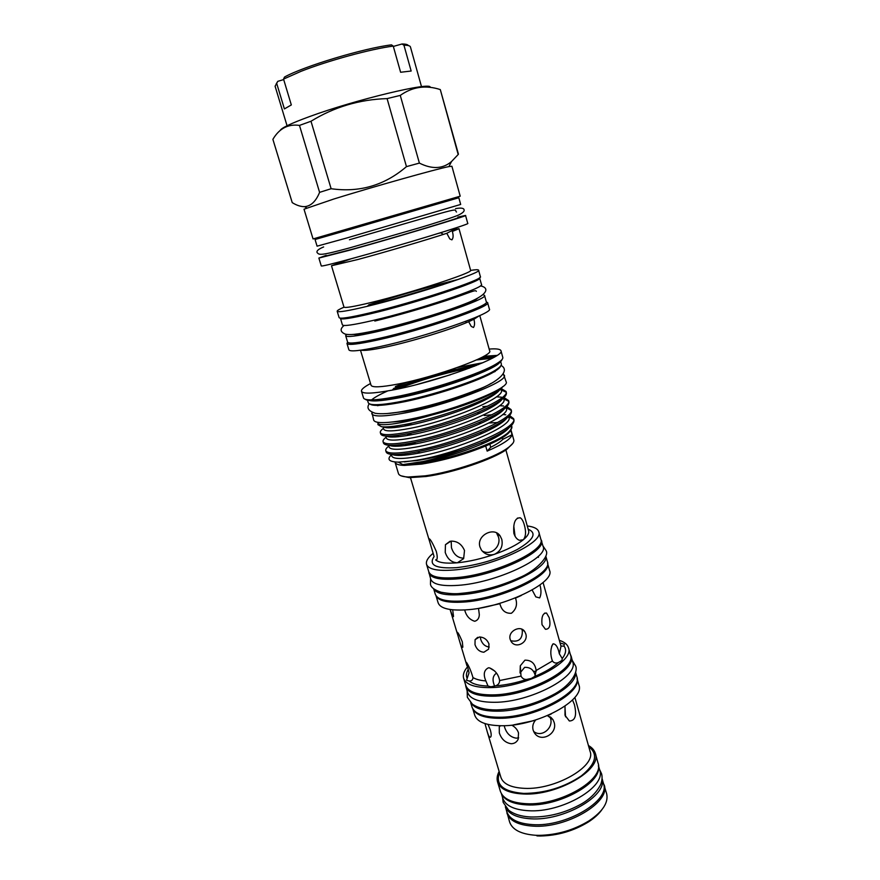 <?xml version="1.0" encoding="UTF-8"?>
<svg xmlns="http://www.w3.org/2000/svg" width="880" height="880" viewBox="0 0 880 880"><rect width="100%" height="100%" fill="white"/><g stroke="black" fill="none" stroke-linecap="round" stroke-linejoin="round"><path stroke-width="1.32" d="M602.096 778.613L603.493 783.596C610.533 800.657 566.005 827.156 532.554 824.615C518.034 823.603 509.454 819.291 506.814 811.679L505.329 806.729M602.096 778.701C607.684 795.696 563.64 821.172 530.827 818.796C516.868 817.894 508.387 813.901 505.384 806.795M501.677 794.101C505.032 800.558 513.37 804.144 526.702 804.881C558.789 806.938 602.371 782.705 598.422 765.996M501.402 793.65L502.766 798.193C505.362 805.64 513.92 809.82 528.44 810.722C561.902 813.01 606.628 786.731 599.687 770.033L598.411 765.468M496.507 673.156C492.679 675.719 492.052 680.042 494.637 686.125M463.276 558.151C457.567 557.832 453.629 554.345 451.462 547.701L451.187 541.156M489.258 647.042C485.133 646.536 482.295 643.995 480.733 639.419L480.337 637.021M518.672 737.792L516.296 738.177C510.587 737.264 506.704 733.634 504.625 727.287L504.24 725.67M549.208 617.683L546.513 613.03C542.817 613.019 541.31 616.902 542.014 624.69L545.446 629.277C549.648 629.255 550.902 625.383 549.208 617.683M525.756 633.787L524.81 631.719C520.652 624.492 507.474 631.213 510.213 639.463L511.115 641.432C515.779 649.363 528.781 642.378 525.756 633.787M532.158 589.996L535.832 596.893L539.671 597.916C541.31 594.517 541.398 590.205 539.935 584.98M464.673 609.928C466.213 615.89 469.568 619.674 474.716 621.269C477.675 620.411 479.215 618.178 479.314 614.581L478.511 608.41L499.851 603.724L500.632 606.045C502.59 611.16 506.176 613.569 511.401 613.272C516.285 609.29 517.66 604.23 515.504 598.114L521.4 595.419M488.994 643.984C487.08 639.474 483.879 637.142 479.369 636.999L475.09 639.672L474.991 644.655C476.652 649.33 479.611 651.86 483.879 652.234L488.62 649.165L488.994 643.984M488.477 667.799L489.566 667.898C495.242 670.34 498.586 674.564 499.62 680.548C499.554 683.21 498.179 684.981 495.495 685.85L490.897 686.785L488.015 686.037L485.87 680.922C483.087 674.41 483.956 670.032 488.477 667.799M521.015 676.115L520.3 665.786L524.942 660.165C531.41 660.088 535.15 663.531 536.162 670.494L534.886 676.357L531.3 678.458L526.647 679.426C524.227 679.602 522.346 678.502 521.015 676.115L499.62 680.548M552.409 660.979C550.187 654.797 550.297 649.187 552.75 644.16L553.212 643.808C556.006 644.072 558.041 647.394 559.328 653.763L562.243 658.515L561.946 660.429L558.503 662.464C555.94 663.542 553.905 663.047 552.409 660.979L536.162 670.494M535.337 675.862C533.907 669.955 530.332 667.128 524.634 667.359L520.036 672.991L520.3 665.786M560.065 642.939L564.267 644.27L563.959 646.151L560.989 646.052M472.956 677.545C472.857 679.91 471.625 681.076 469.249 681.021L466.543 680.284L469.051 672.76L466.488 662.376C469.018 666.281 471.174 671.33 472.956 677.545C475.937 679.371 480.238 680.504 485.87 680.922M462.319 641.806C459.481 634.964 457.699 631.774 456.984 632.236L459.602 641.212C460.999 646.14 462.077 648.12 462.847 647.152L462.319 641.806M521.774 629.178L522.291 630.509C522.643 638.979 518.782 642.389 510.719 640.728M457.435 633.996L450.098 609.488L452.881 616.946L453.519 616.451L452.683 609.807M435.996 595.705L438.141 602.822C440.187 608.344 449.262 610.698 465.344 609.884C502.623 608.146 555.676 582.67 549.571 570.449L547.569 563.288M436.04 595.771C438.449 600.864 447.458 602.976 463.034 602.096C499.719 600.215 552.31 575.531 547.569 563.365M467.335 667.04C463.925 671.165 462.682 674.916 463.617 678.282L465.751 685.344C468.039 691.735 476.872 694.925 492.239 694.892C527.747 695.002 576.95 669.163 570.471 654.907L568.491 647.812C567.479 644.468 564.421 641.971 559.328 640.321M463.617 678.282C465.894 684.585 474.705 687.698 490.072 687.599C525.591 687.555 574.904 661.859 568.491 647.812M433.62 588.698L435.281 594.209C437.294 599.643 446.391 601.898 462.55 600.996C499.994 599.049 553.432 573.639 547.371 561.649L545.82 556.094M433.686 588.753C436.26 593.626 445.258 595.595 460.669 594.649C497.222 592.603 549.89 568.249 545.798 556.182M465.52 684.596L465.85 686.554C468.16 693 477.037 696.212 492.47 696.19C528.143 696.322 577.555 670.351 571.043 655.996L570.262 654.159M465.85 686.554L467.621 692.461C469.964 698.984 478.841 702.251 494.274 702.295C529.947 702.548 579.271 676.467 572.704 661.925L571.043 655.996M500.181 535.997C494.142 526.218 476.168 535.469 479.963 546.953L481.459 550.088C484.825 554.356 489.137 555.775 494.406 554.323C500.687 551.276 503.151 546.293 501.787 539.363L500.181 535.997L496.815 533.533L498.399 536.855C501.666 546.172 490.897 556.358 482.097 550.924M464.508 550.517C461.747 544.137 457.215 541.013 450.934 541.134L445.456 544.676L445.225 552.409C447.491 559.042 451.528 562.496 457.336 562.793L463.65 558.613L464.508 550.517M505.879 449.966L528.638 530.827C529.287 533.28 527.516 536.25 523.325 539.748C525.899 536.569 526.229 531.641 524.326 524.975C523.292 521.246 521.95 518.859 520.311 517.803C515.207 517.649 513.062 522.83 513.865 533.357C515.053 537.031 516.912 539.352 519.431 540.309L523.325 539.748C516.956 544.863 507.309 549.725 494.406 554.323C481.327 558.822 468.974 561.638 457.336 562.793C446.017 563.728 438.79 562.76 435.655 559.889L436.81 559.581C437.492 558.074 437.305 555.313 436.249 551.298C432.212 542.135 429.748 538.01 428.846 538.901L433.862 555.764M433.169 553.289C427.944 557.557 425.744 561.242 426.547 564.355L428.769 571.714C430.683 576.796 439.681 578.765 455.785 577.643C493.064 575.19 546.656 550.352 540.815 539.154L538.747 531.762C537.757 528.704 533.94 526.779 527.274 525.965M426.547 564.355C428.428 569.327 437.426 571.219 453.519 570.02C490.798 567.391 544.522 542.707 538.747 531.762M428.681 571.428L430.727 579.128C432.685 584.331 441.749 586.41 457.908 585.354C495.352 583.055 549.065 557.964 543.125 546.469L540.738 538.868M428.879 572.979C430.804 578.094 439.846 580.096 456.016 578.974C493.46 576.543 547.272 551.562 541.398 540.287M601.799 809.831C598.73 814.154 594.209 818.235 588.225 822.085C573.507 831.017 557.546 835.659 540.342 836L536.943 835.901M506.451 810.469L509.597 821.953C512.281 829.73 520.927 834.163 535.524 835.274L539.066 835.362C556.996 834.999 573.628 830.17 588.962 820.864C602.734 811.58 608.63 802.549 606.661 793.749L603.152 782.375M506.924 813.076C509.586 820.743 518.21 825.099 532.818 826.122C566.467 828.718 611.237 802.021 604.153 784.828M565.026 706.123L564.993 715.275L569.36 720.984C575.311 720.808 576.983 715.319 574.376 704.495L572.495 699.974M574.871 697.356L590.106 751.476C596.31 766.315 555.115 790.064 524.447 788.348C511.082 787.677 503.239 784.025 500.907 777.381L487.256 731.797C488.653 736.417 489.841 738.089 490.82 736.813C491.414 735.636 491.271 733.414 490.38 730.125L488.037 724.427M535.348 720.06L535.414 720.313C532.994 723.305 532.224 726.55 533.115 730.059L534.138 732.391C540.32 743.578 558.239 733.865 554.037 722.095L552.937 719.609L547.448 715.638M499.95 725.725L499.268 726.946L499.323 732.941C501.479 739.266 505.461 742.863 511.247 743.732C514.415 743.622 516.714 742.148 518.144 739.31L518.518 732.941C517.407 729.608 515.174 727.034 511.83 725.219M549.912 716.672L550.462 718.168C553.839 727.584 541.959 738.111 533.643 731.467M472.813 708.829L474.727 715.187C477.136 721.985 486.024 725.494 501.391 725.736C536.877 726.473 585.596 700.095 578.886 684.926L577.093 678.535M473 709.126C476.08 715.11 484.814 718.168 499.18 718.289C533.511 718.839 581.262 694.067 577.104 678.887M499.136 771.463C497.156 775.181 496.628 778.657 497.552 781.88L500.39 791.296C502.964 798.71 511.566 802.846 526.174 803.693C559.834 805.871 604.934 779.537 598.004 762.938L595.353 753.467C594.407 750.255 592.097 747.604 588.434 745.525M497.552 781.88C500.104 789.184 508.684 793.21 523.292 793.991C556.974 795.982 602.206 769.802 595.353 753.467M575.597 672.243L576.785 676.489C583.462 691.46 534.38 717.816 498.707 717.244C483.285 717.09 474.375 713.647 471.977 706.937L470.712 702.713M575.443 672.837C577.5 688.028 530.42 711.557 496.914 711.183C483.34 711.15 474.76 708.466 471.163 703.142M408.298 45.562C407.814 44.539 405.713 44.011 401.984 44L403.942 45.199C407.935 45.199 410.102 45.782 410.432 46.926L421.509 86.691M403.942 45.199L411.158 71.027L400.609 72.259L393.239 46.09L391.479 44.858C363.737 48.224 303.853 66.275 284.504 77.044L283.547 79.079L300.982 71.346C327.679 60.775 371.096 48.917 393.239 46.09M320.87 237.776L315.062 239.514L317.075 246.169L346.643 238.029L460.68 204.446L458.821 197.747L452.991 199.397M315.062 239.514L458.821 197.747M340.428 318.153L342.386 324.874C343.277 326.414 353.199 325.006 372.152 320.65C416.537 310.508 485.892 287.32 481.481 284.46L479.534 277.739M340.417 318.395C341.275 319.814 351.175 318.307 370.128 313.874C414.513 303.534 484.011 280.522 479.677 277.937M346.511 334.356L345.675 335.709L347.622 342.155C348.612 344.014 358.589 342.881 377.553 338.745C421.938 329.131 490.919 305.47 486.321 301.862L484.517 295.372L483.087 294.679M345.675 335.709C346.621 337.458 356.576 336.226 375.54 332.013C419.925 322.201 489.049 298.716 484.517 295.372M371.877 412.302L373.703 420.178C375.089 423.368 384.978 423.445 403.37 420.398C446.325 413.369 511.357 388.443 506.11 381.711L503.426 374.077M371.734 413.655C373.076 416.735 382.954 416.713 401.335 413.589C444.301 406.373 509.465 381.623 504.284 375.144M480.733 357.918L495.033 356.675M502.029 359.524C501.644 360.877 499.697 362.626 496.21 364.771C481.25 374.473 428.791 391.721 395.186 397.793C385.737 399.553 378.334 400.477 372.988 400.576C368.885 400.631 366.311 400.191 365.266 399.256M361.471 391.259L363.484 397.881C363.913 399.278 366.674 399.949 371.756 399.883C377.179 399.784 384.681 398.838 394.273 397.045C428.406 390.863 481.712 373.34 496.881 363.528C501.204 360.866 503.173 358.82 502.799 357.401L500.94 350.735C506.165 356.51 437.25 381.865 392.216 390.115C372.988 393.679 362.736 394.053 361.471 391.259C361.097 389.51 364.111 386.936 370.524 383.537M497.035 355.399L483.813 356.279M444.103 371.965L478.61 364.54M497.035 363.44L497.607 363.539M500.566 366.124C500.17 367.466 498.289 369.182 494.923 371.283C480.524 380.732 430.738 397.144 398.717 402.831C389.741 404.47 382.69 405.328 377.564 405.383C373.593 405.416 371.085 404.976 370.029 404.052M367.334 399.696L368.225 402.644C368.665 404.052 371.371 404.734 376.332 404.701C381.535 404.635 388.696 403.755 397.815 402.083C430.353 396.297 480.986 379.61 495.594 370.051C499.807 367.422 501.721 365.398 501.336 363.979L500.511 361.009M482.856 362.736L457.369 367.51M382.987 426.866L383.68 429.132C385.022 431.706 393.855 431.442 410.168 428.34C448.459 421.19 506.264 397.496 501.259 390.203L500.896 388.916M383.361 426.888C386.144 428.505 394.273 428.054 407.726 425.524L409.244 425.227C428.109 421.63 458.172 412.181 476.069 404.228C488.367 398.794 496.122 394.163 499.334 390.324M511.445 425.59C512.765 427.548 511.247 430.265 506.869 433.741C510.444 430.683 511.94 428.241 511.379 426.426M506.869 433.741L505.296 434.863C491.238 444.95 448.602 459.316 420.541 463.265L402.776 464.618L424.347 461.912C443.674 457.897 462.693 452.001 481.404 444.213C495.429 438.207 504.614 432.751 508.959 427.823M391.303 454.41L391.82 456.137C393.305 459.14 402.193 459.239 418.517 456.434C456.808 449.966 514.118 425.678 508.86 417.406M392.26 454.498C396.077 456.071 404.525 455.686 417.593 453.343L420.09 452.881C440.44 448.679 460.482 442.453 480.216 434.203C493.878 428.296 502.689 423.016 506.66 418.374M388.542 445.258L389.114 447.161C390.555 450.021 399.421 450.01 415.745 447.095C454.025 440.407 511.511 416.317 506.33 408.364M389.268 445.313C392.832 446.919 401.346 446.49 414.821 444.004L415.921 443.795C433.884 440.462 461.527 431.849 478.918 424.215C492.25 418.385 500.731 413.281 504.339 408.903M385.77 436.073L386.397 438.163C387.794 440.88 396.649 440.737 412.962 437.734C451.242 430.815 508.893 406.923 503.8 399.3M492.437 395.879L490.699 395.89M386.298 436.106C389.543 437.745 398.057 437.272 411.818 434.676L412.038 434.632C430.441 431.233 459.701 422.103 477.532 414.216C490.578 408.474 498.729 403.546 501.985 399.421M480.139 423.676L479.204 423.819M409.86 443.322L404.91 445.588M399.971 444.796L397.43 446.248M410.707 433.224L406.956 435.556M398.915 435.248L395.703 436.953M412.071 423.027L404.217 426.173M398.002 425.678L394.163 427.581M512.831 443.355L506.814 449.328C493.108 459.316 452.716 472.967 425.975 476.509L409.343 477.653L401.06 475.827M510.928 429.693L513.81 440.011C514.36 442.09 512.237 444.807 507.441 448.173C493.504 458.315 452.342 472.23 425.117 475.849L408.188 477.015C402.336 476.74 399.091 475.574 398.442 473.539L394.966 461.956M489.159 349.074C496.397 348.502 500.324 349.063 500.94 350.735M479.787 315.568L489.654 350.845C493.933 355.696 435.622 377.047 397.419 384.164C380.952 387.266 372.163 387.64 371.063 385.297L360.481 350.229M486.321 301.873L487.586 302.621C492.272 306.317 422.312 330.363 377.289 340.076C358.072 344.256 347.963 345.378 346.962 343.475L347.633 342.166M487.586 302.621L489.368 309.034C494.131 313.016 424.303 337.238 379.28 346.753C360.063 350.845 349.932 351.879 348.898 349.844L346.962 343.475M470.613 270.402C475.651 269.588 478.313 269.511 478.588 270.182C482.911 272.47 412.225 295.614 367.224 306.328C348.018 310.915 338.008 312.565 337.183 311.267C337.051 310.552 339.339 309.188 344.036 307.175M413.391 290.983L458.612 279.312M478.588 270.182L480.37 276.617C484.77 279.18 414.227 302.5 369.215 313.027C350.009 317.526 339.977 319.077 339.119 317.647L337.183 311.267M455.257 229.218L459.008 228.712L470.602 270.281C474.353 272.283 411.279 292.864 371.041 302.522C353.749 306.68 344.729 308.198 343.97 307.065L331.485 265.76L351.142 258.775M457.919 217.085L465.542 215.457C469.392 215.336 395.428 237.567 349.184 250.327L318.868 258.06L326.183 255.354M465.542 215.457L467.753 223.41C471.691 223.663 397.914 246.125 351.659 258.632C331.969 263.967 321.838 266.409 321.277 265.969L318.868 258.06M451.902 166.254L448.932 166.584C437.668 168.652 372.944 186.846 333.861 199.001L304.018 209.209L313.06 238.942L460.207 196.185L451.902 166.254M458.249 154.44L451.517 161.535C442.871 168.949 432.157 169.477 419.386 163.097L406.461 166.628C384.626 185.383 359.513 192.742 331.122 188.716L319.594 192.357C315.931 201.344 310.926 206.107 304.601 206.668C300.718 206.69 296.593 205.348 292.226 202.62L272.888 139.348C279.246 128.48 288.112 123.827 299.475 125.4L319.594 192.357M430.188 87.373C432.399 81.29 355.377 99.649 309.21 116.699C290.939 123.409 281.248 128.018 280.126 130.526M331.122 188.716L310.992 121.253L299.475 125.4M310.992 121.253C334.136 107.008 359.502 99.462 387.09 98.604L406.461 166.628M419.386 163.097L400.268 95.403L387.09 98.604M400.268 95.403C412.423 86.768 425.766 84.832 440.297 89.584L458.051 154.022M458.436 154.165L440.297 89.584M495.374 425.491L497.794 425.392M489.038 423.016L497.706 422.488M500.643 422.51L502.029 422.576M510.532 430.243C509.927 431.948 507.914 433.972 504.493 436.326C500.071 439.34 493.812 442.563 485.694 445.984C464.541 454.586 443.179 460.625 421.63 464.101L404.327 465.421C398.739 465.201 395.637 464.134 395.032 462.22M402.776 464.618L423.313 461.483C436.205 458.59 450.131 454.366 465.113 448.822C447.876 454.344 431.86 458.249 417.054 460.548L398.365 462.143C388.949 461.835 386.628 459.382 391.413 454.784M410.179 444.158L413.38 442.805M484.198 415.525L492.118 414.711M495.726 414.502L497.805 414.436M502.678 414.513L505.769 414.788M509.63 415.591L513.557 418.616C519.222 427.449 457.908 453.431 416.955 460.185L404.437 461.934M465.113 448.822L482.977 441.958C504.262 432.619 514.591 425.315 513.964 420.057L513.557 418.616M513.656 419.364L508.64 416.636M501.215 388.575L505.978 391.413C511.379 399.212 449.526 424.556 408.573 432.047C391.204 435.281 381.788 435.49 380.336 432.674C380.006 431.585 381.04 430.144 383.438 428.34M380.336 432.674L380.776 434.126C382.217 436.953 391.611 436.777 408.936 433.576L409.024 433.554C428.769 429.924 460.284 420.145 479.38 411.73C498.069 403.37 507.078 397.078 506.385 392.865L505.978 391.413M506.055 392.172L501.182 389.928M488.257 397.177L490.567 397.012M496.408 396.847L501.413 397.144M504.075 397.606L508.519 400.51C514.008 408.661 452.331 434.214 411.378 441.452C393.998 444.587 384.56 444.664 383.064 441.694C382.723 440.55 383.735 439.054 386.111 437.206M383.064 441.694L383.504 443.146C385 446.138 394.449 446.072 411.829 442.959L413.149 442.706C432.432 439.142 462.088 429.924 480.667 421.795C500.181 413.116 509.597 406.494 508.915 401.962L508.519 400.51M508.596 401.269L503.679 398.86M482.801 406.725L487.718 406.175M491.733 405.856L494.263 405.724M499.587 405.68L503.602 405.977M506.869 406.604L511.038 409.574C516.615 418.066 455.125 443.839 414.172 450.835C396.792 453.86 387.332 453.816 385.781 450.692C385.429 449.493 386.43 447.942 388.773 446.039M385.781 450.692L386.221 452.133C387.772 455.279 397.232 455.345 414.612 452.331L417.439 451.803C439.285 447.304 460.768 440.66 481.877 431.871C502.249 422.862 512.105 415.91 511.445 411.026L511.038 409.574M511.137 410.333L506.165 407.759M377.905 424.644L381.535 426.734L377.905 424.644L378.026 423.28M388.619 426.767L386.859 427.779M410.52 434.918L411.466 434.544M510.719 430.001L512.05 434.764C510.906 438.977 502.601 444.433 487.157 451.121L485.694 445.984M459.008 228.712L452.353 231.44C453.486 235.389 453.332 238.194 451.891 239.855L449.801 238.92L446.809 233.299C427.878 239.558 385.297 252.109 358.215 259.413L331.485 265.76M438.68 233.343L440.869 232.76M446.809 233.299L454.542 229.218L452.353 231.44M479.182 315.843L473.902 319.264C474.881 322.938 474.738 325.677 473.473 327.481L471.251 326.425L468.677 321.695C451.396 329.351 411.983 341.451 386.353 346.918C372.592 349.866 364.188 350.933 361.141 350.13M468.677 321.695L473.902 319.264M483.307 396.891C464.728 405.559 430.837 415.822 407.891 419.716L401.093 420.783M387.288 413.534L405.416 411.389C433.653 406.527 477.136 392.238 491.073 383.372M472.648 309.859C456.797 317.46 410.916 331.782 381.645 338.184L363.451 341.583M353.254 334.411C356.686 334.873 365.376 333.531 379.324 330.396C415.668 322.333 473.165 303.402 477.422 298.331M367.763 305.789C388.069 298.595 419.617 289.278 442.706 283.646L453.409 281.138M352.572 316.657L373.956 312.345C405.361 304.975 455.301 289.41 468.479 282.986M458.062 217.613C461.406 217.536 395.241 237.424 353.76 248.875L326.337 255.882M320.562 236.786L320.881 237.831L348.15 229.999L453.002 199.441L452.705 198.396M487.157 451.121L490.721 447.271L489.852 444.18M502.403 437.679L502.865 439.307L512.05 434.764M442.992 284.636L374.968 304.403M417.109 384.461L450.329 374.814M392.447 421.993C402.281 421.465 415.591 419.089 432.388 414.876C399.993 424.49 375.771 427.174 377.982 422.356M499.422 388.872C491.106 395.725 461.494 407.341 432.388 414.876M381.535 426.734C386.1 427.284 393.899 426.536 404.943 424.479C426.019 420.596 456.918 411.136 477.631 402.16C492.118 395.802 500.423 390.665 502.557 386.738M408.364 464.552L409.222 464.024M368.709 304.843L403.381 293.887M407.253 382.074L395.384 386.485M371.151 400.279C373.978 397.683 379.511 394.581 387.717 390.94M393.701 388.421L420.827 378.73M490.721 447.271C496.639 444.29 500.687 441.639 502.865 439.307M287.056 125.752L275.099 86.24L277.783 81.345L276.177 83.941M283.69 79.574L277.783 81.345M401.984 44L393.338 46.431M283.547 79.079L291.324 104.94L284.405 108.911L276.705 83.446M536.239 671.088L533.379 671.506M484.979 723.591L487.256 731.797M564.938 706.508L565.543 716.837M513.777 526.119L515.075 536.283M559.328 653.763L561.011 646.283L543.048 582.483M528.187 529.21C537.196 533.126 533.599 539.869 517.385 549.45C498.564 559.075 478.28 565.147 456.522 567.666C435.754 568.854 428.285 565.147 434.093 556.534M551.397 713.878L547.481 715.737M535.414 720.313L513.447 724.9M588.753 746.658C598.422 754.182 595.98 763.906 581.416 775.819C564.267 787.358 545.061 793.221 523.776 793.419C503.206 791.747 495.11 784.817 499.477 772.596M500.247 361.229C500.17 368.236 437.338 391.006 396.671 398.244C380.237 401.225 370.579 401.72 367.686 399.74M474.749 366.102L465.487 367.73C442.486 372.218 411.224 381.7 392.348 389.961M397.584 389.037C419.045 380.534 441.606 373.846 465.267 368.962L469.26 368.214M476.443 359.964L492.173 358.281M494.516 356.983L480.216 358.182M526.647 679.426C515.878 682.99 505.494 685.124 495.495 685.85M488.015 686.037C479.116 685.773 472.868 684.101 469.249 681.021M467.137 678.348C465.927 675.774 466.257 672.87 468.127 669.647M558.503 662.464C552.86 667.524 544.984 672.155 534.886 676.357M564.025 646.063C566.588 649.462 565.994 653.609 562.243 658.515M502.579 797.566L503.173 802.373L508.64 810.194C513.81 814.187 521.07 816.453 530.431 816.981C548.262 817.355 565.345 812.955 581.669 803.792C590.381 798.688 596.728 792.264 600.71 784.509C602.151 780.494 602.437 776.919 601.59 773.784L599.511 769.395M467.159 690.921L467.346 697.29L472.351 704.121C477.829 707.993 485.848 709.929 496.43 709.918C517.099 709.236 536.745 703.78 555.368 693.55C572.693 683.639 578.259 670.725 575.531 665.852L572.275 660.385M430.584 578.622L430.474 584.133C430.782 587.246 434.313 589.941 441.067 592.218C448.943 593.692 455.378 594.088 460.361 593.417C480.029 591.723 499.543 586.542 518.892 577.885C535.81 571.109 549.945 556.105 546.029 550.561L542.982 545.963M455.554 208.626C460.944 207.658 463.793 208.054 464.09 209.814C464.563 211.2 462.88 212.861 459.052 214.808C455.037 216.876 430.727 224.466 420.651 227.436L349.965 247.797C319.528 256.08 319.198 254.969 317.075 252.527C316.382 250.877 318.571 249.018 323.642 246.95M456.5 212.014C454.311 210.188 459.877 207.823 437.041 214.313L349.437 239.767M546.513 613.03L544.599 613.151M553.212 643.808L551.606 646.294M489.566 667.887L494.791 671.088M475.09 639.672L477.675 637.329M524.81 631.719L522.5 629.541M538.45 557.37L538.186 556.424M445.456 544.676L450.021 541.277M520.311 517.803L517.374 518.133M588.225 822.085L588.962 820.864M540.342 836L539.066 835.362M499.268 726.946L500.412 725.725M552.937 719.609L550.803 717.255M344.069 325.468C339.801 328.999 340.186 331.881 345.202 334.103C349.481 335.126 355.96 334.708 375.056 330.704C402.16 324.72 441.375 313.093 464.398 304.106C488.147 295.196 490.05 287.771 480.381 285.868M468.237 366.85L476.41 365.442M501.039 365.464C510.884 370.601 497.662 382.569 476.597 390.027C451.869 399.751 426.701 406.989 401.104 411.73C389.939 413.688 381.348 414.205 375.353 413.314C368.379 411.026 366.355 407.836 369.281 403.744M495.198 371.481L493.273 372.273M496.21 364.771L496.881 363.528M494.923 371.283L495.594 370.051M506.814 449.328L507.441 448.173M448.932 166.584L451.517 161.535M504.493 436.326L505.296 434.863M404.327 465.421L398.365 462.143M454.135 228.459L455.268 229.229M440.759 232.694L443.3 234.443M466.631 322.564L465.344 321.486M306.713 207.911L304.601 206.668M409.343 477.653L408.188 477.015M404.943 424.479L407.726 425.524M477.631 402.16L476.069 404.228M479.38 411.73L477.532 414.216M408.936 433.576L411.818 434.676M413.149 442.706L415.921 443.795M480.667 421.795L478.918 424.215M417.439 451.803L420.09 452.881M481.877 431.871L480.216 434.203M482.977 441.958L481.404 444.213M423.313 461.483L424.347 461.912M377.564 405.383L376.332 404.701M372.988 400.576L371.756 399.883M499.884 361.504L496.452 364.32M466.862 367.114C440.792 372.493 416.152 379.874 392.931 389.29M379.489 405.328L377.432 405.691M476.366 291.335C475.475 289.322 470.107 292.688 447.161 300.256C422.598 308.308 398.497 315.238 374.825 321.046M429.011 539.561L410.476 477.686M466.994 665.896L459.602 641.212"/></g></svg>
